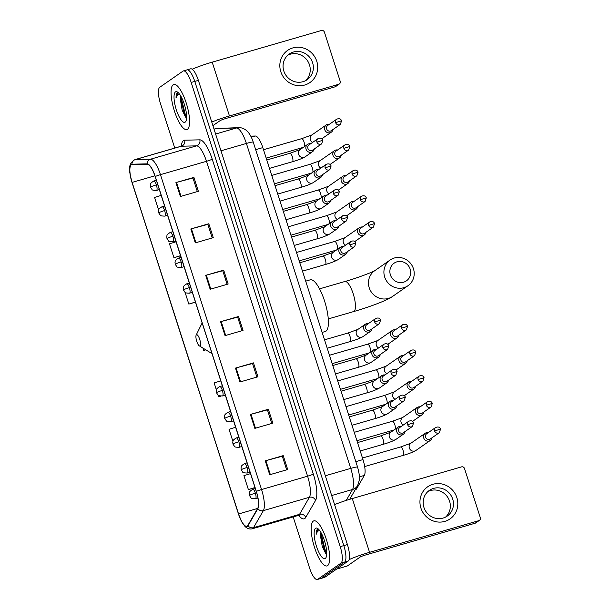 <?xml version="1.0" encoding="UTF-8"?>
<svg xmlns="http://www.w3.org/2000/svg" width="610" height="610" viewBox="0 0 610 610"><rect width="100%" height="100%" fill="white"/><g stroke="black" fill="none" stroke-linecap="round" stroke-linejoin="round"><path stroke-width="0.91" d="M250.756 136.129L255.376 136.022A14.678 4.27 73.8 0 1 262.818 147.612L362.981 459.589A14.678 4.27 73.8 0 1 364.345 475.404L356.629 488.762A14.678 4.27 73.8 0 1 356.057 489.418A14.678 4.27 73.8 0 1 355.683 489.601L355.226 489.738M293.174 516.922L309.56 567.963A14.678 4.27 -106.2 0 0 317.322 579.5L324.52 577.418A14.678 4.27 -106.2 0 0 324.901 577.235L348.203 561.032A14.678 4.27 -106.2 0 0 347.41 544.562L198.372 80.367A14.678 4.27 -106.2 0 0 190.61 68.831L187.011 69.876A14.678 4.27 -106.2 0 0 186.629 70.058M317.322 579.5A14.678 4.27 -106.2 0 0 317.703 579.317L341.005 563.121L344.604 562.077A14.678 4.27 -106.2 0 0 343.819 545.607L194.781 81.412A14.678 4.27 -106.2 0 0 187.011 69.876A14.678 4.27 -106.2 0 1 194.781 81.412L343.819 545.607A14.678 4.27 -106.2 0 1 344.604 562.077L321.302 578.272L344.604 562.077L348.203 561.032M320.921 578.455A14.678 4.27 -106.2 0 0 321.302 578.272A14.678 4.27 -106.2 0 1 320.921 578.455M327.57 565.653A23.477 6.824 -106.2 0 0 326.655 540.391A23.477 6.824 -106.2 0 0 313.883 520.841A23.477 6.824 -106.2 0 0 313.273 521.131A23.477 6.824 -106.2 0 0 314.196 546.392A23.477 6.824 -106.2 0 0 326.96 565.943A23.477 6.824 -106.2 0 0 327.57 565.653A23.477 6.824 -106.2 0 0 326.655 540.391A23.477 6.824 -106.2 0 0 313.883 520.841A23.477 6.824 -106.2 0 0 313.273 521.131A23.477 6.824 -106.2 0 0 314.196 546.392A23.477 6.824 -106.2 0 0 326.96 565.943A23.477 6.824 -106.2 0 0 327.57 565.653M187.468 129.282A23.477 6.824 -106.2 0 0 186.546 104.02A23.477 6.824 -106.2 0 0 173.781 84.47A23.477 6.824 -106.2 0 0 173.171 84.759A23.477 6.824 -106.2 0 0 174.094 110.021A23.477 6.824 -106.2 0 0 186.858 129.572A23.477 6.824 -106.2 0 0 187.468 129.282A23.477 6.824 -106.2 0 0 186.546 104.02A23.477 6.824 -106.2 0 0 173.781 84.47A23.477 6.824 -106.2 0 0 173.171 84.759A23.477 6.824 -106.2 0 0 174.094 110.021A23.477 6.824 -106.2 0 0 186.858 129.572A23.477 6.824 -106.2 0 0 187.468 129.282M247.263 526.079A15.654 4.552 73.8 0 1 246.859 526.278A15.654 4.552 73.8 0 1 238.571 513.971L132.118 182.398A15.654 4.552 73.8 0 1 131.684 164.639A15.654 4.552 73.8 0 1 132.034 164.586L147.224 164.227A15.654 4.552 73.8 0 1 155.153 176.587L256.253 491.477A15.654 4.552 73.8 0 1 257.702 508.343L247.873 525.378A15.654 4.552 73.8 0 1 247.263 526.079M247.385 526.453A16.043 4.667 -106.2 0 0 248.011 525.736L257.839 508.694A16.043 4.667 -106.2 0 0 256.352 491.408L155.253 176.519A16.043 4.667 -106.2 0 0 147.117 163.854L131.935 164.204A16.043 4.667 -106.2 0 0 132.019 182.466L238.479 514.039A16.043 4.667 -106.2 0 0 247.385 526.453M341.005 563.121A14.678 4.27 -106.2 0 0 340.22 546.651L191.182 82.449A14.678 4.27 -106.2 0 0 183.419 70.912A14.678 4.27 -106.2 0 0 183.038 71.095L159.736 87.299A14.678 4.27 -106.2 0 0 160.522 103.769L174.75 148.077M190.816 228.971L208.795 223.756L213.264 237.664L195.284 242.879L190.816 228.971L191.426 228.796L195.886 242.704M175.924 182.596L193.911 177.38L198.372 191.296L180.392 196.504L175.924 182.596L176.534 182.421L181.002 196.328M235.483 368.089L253.463 362.874L257.931 376.789L239.951 381.997L235.483 368.089L236.093 367.914L240.554 381.822M250.367 414.464L268.354 409.249L272.815 423.157L254.835 428.372L250.367 414.464L250.977 414.289L255.445 428.197M265.258 460.832L283.238 455.624L287.707 469.532L269.727 474.748L265.258 460.832L265.868 460.664L270.337 474.572M205.707 275.339L223.687 270.131L228.155 284.039L210.168 289.254L205.707 275.339L206.31 275.171L210.778 289.079M220.591 321.714L238.571 316.498L243.039 330.414L225.06 335.63L220.591 321.714L221.201 321.546L225.669 335.447M176.084 241.766L169.473 243.802L173.941 257.717L180.583 255.788M161.192 195.391L154.589 197.427L158.676 210.16M218.029 395.028L218.609 396.836L220.995 396.142M220.751 380.884L214.14 382.92L216.413 389.996M235.635 427.259L229.032 429.295L232.906 441.373M250.527 473.627L243.916 475.67L248.384 489.578L255.026 487.657M185.036 292.266L188.833 304.085L195.475 302.163M202.962 348.096L203.717 350.46L205.829 349.85M238.571 316.498L237.648 317.147M242.002 330.712L237.641 317.116L221.201 321.546M223.687 270.131L222.757 270.771M227.118 284.344L222.749 270.741L206.31 275.171M283.238 455.624L282.316 456.265M286.669 469.837L282.3 456.234L265.868 460.664M268.354 409.249L267.424 409.889M271.778 423.462L267.416 409.859L250.977 414.289M253.463 362.874L252.532 363.522M256.894 377.087L252.525 363.491L236.093 367.914M193.911 177.38L192.981 178.028M197.335 191.593L192.974 177.998L176.534 182.421M208.795 223.756L207.873 224.396M212.227 237.969L207.858 224.366L191.426 228.796M203.717 350.46L205.783 349.82M218.609 396.836L220.866 396.134M248.384 489.578L254.995 487.542M188.833 304.085L195.436 302.049M173.941 257.717L180.545 255.674M320.944 532.492A11.056 3.21 -106.2 0 0 320.624 536.678L321.203 532.957M318.504 529.183L317.436 529.32C316.544 529.991 316.11 531.691 316.148 534.413C316.864 532.034 317.993 530.73 319.533 530.486M325.275 558.508A15.944 4.636 -106.2 0 0 326.007 557.593A15.944 4.636 -106.2 0 0 324.878 542.099A15.944 4.636 -106.2 0 0 317.543 528.405A15.944 4.636 -106.2 0 0 315.568 528.275A15.944 4.636 -106.2 0 0 316.422 546.171A15.944 4.636 -106.2 0 0 325.275 558.508M320.624 536.678L322.24 546.423L325.687 553.529M316.148 534.413L318.092 529.137M326.708 553.354L325.366 550.7L321.927 536.754L321.813 534.108M326.358 554.139L324.65 550.906L321.211 536.96L321.127 533.178M456.859 497.623A19.566 18.636 -124.8 0 1 444.835 521.39A19.566 18.636 -124.8 0 1 420.9 508.054A19.566 18.636 -124.8 0 1 432.925 484.287A19.566 18.636 -124.8 0 1 456.859 497.623M423.927 507.406A15.654 14.907 55.2 0 0 447.244 516.083A15.654 14.907 55.2 0 0 452.696 499.064A15.654 14.907 55.2 0 0 429.379 490.379A15.654 14.907 55.2 0 0 423.927 507.406M427.892 491.568A15.654 14.907 -124.8 0 1 449.585 501.229A15.654 14.907 -124.8 0 1 445.62 517.067M349.095 559.637A19.566 1.83 -17.8 0 1 369.561 552.332L478.804 520.665A2.448 2.326 55.2 0 0 480.306 517.692L464.523 468.541A2.448 2.326 55.2 0 0 461.534 466.871L352.29 498.545L369.561 552.332M334.593 504.63A19.566 1.83 -17.8 0 1 352.29 498.545M479.452 520.353L475.777 522.915A2.448 2.326 -124.8 0 1 475.121 523.22L365.886 554.894A4.895 0.457 162.2 0 0 360.159 557.052L347.342 565.966A2.448 0.709 73.8 0 1 347.273 565.996A2.448 0.709 73.8 0 1 347.22 566.004L347.342 565.966M410.172 269.14A10.759 10.248 55.2 0 0 397.003 261.804A10.759 10.248 55.2 0 0 390.392 274.874A10.759 10.248 55.2 0 0 403.561 282.209A10.759 10.248 55.2 0 0 410.172 269.14M384.674 277.031A15.654 14.907 -124.8 0 1 390.118 260.005A15.654 14.907 -124.8 0 1 413.443 268.69A15.654 14.907 -124.8 0 1 407.991 285.709A15.654 14.907 -124.8 0 1 384.674 277.031M196.435 334.76A5.871 1.708 -106.2 0 0 196.168 335.096A5.871 1.708 -106.2 0 0 196.588 340.799A5.871 1.708 -106.2 0 0 199.279 345.839A5.871 1.708 -106.2 0 0 200.011 345.893A5.871 1.708 -106.2 0 0 199.699 339.305A5.871 1.708 -106.2 0 0 196.435 334.76M322.149 332.412L325.298 331.497A26.909 7.823 -106.2 0 0 325.992 331.161A26.909 7.823 -106.2 0 0 324.939 302.224A26.909 7.823 -106.2 0 0 310.315 279.815L305.694 281.157M428.35 432.574A4.4 4.194 55.2 0 0 423.744 438.018A4.4 4.194 55.2 0 0 431.979 437.797M434.602 430.919A3.18 3.027 55.2 0 1 435.708 427.465L426.71 433.718A3.18 3.027 55.2 0 0 429.493 439.345A3.18 3.027 55.2 0 0 430.34 438.941L439.337 432.688L440.55 429.104L434.602 430.919A3.18 3.027 55.2 0 0 439.337 432.688M420.107 406.885A4.4 4.194 55.2 0 0 415.494 412.322A4.4 4.194 55.2 0 0 423.736 412.108M426.352 405.231A3.18 3.027 55.2 0 1 427.457 401.769L418.46 408.029A3.18 3.027 55.2 0 0 421.243 413.656A3.18 3.027 55.2 0 0 422.089 413.252L431.087 406.992L432.299 403.408L426.352 405.231A3.18 3.027 55.2 0 0 431.087 406.992M411.857 381.197A4.4 4.194 55.2 0 0 407.244 386.633A4.4 4.194 55.2 0 0 415.486 386.42M418.102 379.542A3.18 3.027 55.2 0 1 419.215 376.08L410.21 382.34A3.18 3.027 55.2 0 0 412.993 387.968A3.18 3.027 55.2 0 0 413.839 387.563L422.844 381.303L424.057 377.72L418.102 379.542A3.18 3.027 55.2 0 0 422.844 381.303M403.607 355.508A4.4 4.194 55.2 0 0 398.993 360.945A4.4 4.194 55.2 0 0 407.236 360.723M409.859 353.846A3.18 3.027 55.2 0 1 410.965 350.392L401.959 356.652A3.18 3.027 55.2 0 0 404.743 362.271A3.18 3.027 55.2 0 0 405.589 361.867L414.594 355.615L415.807 352.031L409.859 353.846A3.18 3.027 55.2 0 0 414.594 355.615M395.356 329.812A4.4 4.194 55.2 0 0 390.743 335.256A4.4 4.194 55.2 0 0 398.986 335.035M401.609 328.157A3.18 3.027 55.2 0 1 402.714 324.703L393.717 330.955A3.18 3.027 55.2 0 0 396.5 336.583A3.18 3.027 55.2 0 0 397.346 336.179L406.344 329.918L407.556 326.342L401.609 328.157A3.18 3.027 55.2 0 0 406.344 329.918M362.363 227.05A4.4 4.194 55.2 0 0 357.75 232.486A4.4 4.194 55.2 0 0 365.992 232.273M368.615 225.395A3.18 3.027 55.2 0 1 369.721 221.933L360.723 228.193A3.18 3.027 55.2 0 0 363.499 233.821A3.18 3.027 55.2 0 0 364.353 233.416L373.35 227.156L374.563 223.573L368.615 225.395A3.18 3.027 55.2 0 0 373.35 227.156M354.12 201.361A4.4 4.194 55.2 0 0 349.507 206.798A4.4 4.194 55.2 0 0 357.75 206.584M360.365 199.706A3.18 3.027 55.2 0 1 361.471 196.245L352.473 202.505A3.18 3.027 55.2 0 0 355.256 208.132A3.18 3.027 55.2 0 0 356.103 207.728L365.1 201.468L366.313 197.884L360.365 199.706A3.18 3.027 55.2 0 0 365.1 201.468M345.87 175.672A4.4 4.194 55.2 0 0 341.257 181.109A4.4 4.194 55.2 0 0 349.5 180.888M352.115 174.01A3.18 3.027 55.2 0 1 353.228 170.556L344.223 176.816A3.18 3.027 55.2 0 0 347.006 182.436A3.18 3.027 55.2 0 0 347.852 182.032L356.858 175.779L358.07 172.195L352.115 174.01A3.18 3.027 55.2 0 0 356.858 175.779M337.62 149.976A4.4 4.194 55.2 0 0 333.007 155.42A4.4 4.194 55.2 0 0 341.249 155.199M343.872 148.321A3.18 3.027 55.2 0 1 344.978 144.867L335.973 151.12A3.18 3.027 55.2 0 0 338.756 156.747A3.18 3.027 55.2 0 0 339.602 156.343L348.607 150.083L349.82 146.507L343.872 148.321A3.18 3.027 55.2 0 0 348.607 150.083M329.369 124.287A4.4 4.194 55.2 0 0 324.756 129.724A4.4 4.194 55.2 0 0 332.999 129.511M335.622 122.633A3.18 3.027 55.2 0 1 336.728 119.171L327.73 125.431A3.18 3.027 55.2 0 0 330.506 131.058A3.18 3.027 55.2 0 0 331.36 130.654L340.357 124.394L341.569 120.81L335.622 122.633A3.18 3.027 55.2 0 0 340.357 124.394M401.388 426.352A4.4 4.194 55.2 0 0 397.034 432.421A4.4 4.194 55.2 0 0 405.025 431.575M407.64 424.697A3.18 3.027 55.2 0 1 408.746 421.236L399.748 427.496A3.18 3.027 55.2 0 0 402.531 433.123A3.18 3.027 55.2 0 0 403.378 432.719L412.375 426.459L413.588 422.875L407.64 424.697A3.18 3.027 55.2 0 0 412.375 426.459M359.061 447.382A4.4 1.281 -106.2 0 0 358.428 445.399M393.145 400.663A4.4 4.194 55.2 0 0 388.783 406.733A4.4 4.194 55.2 0 0 396.774 405.886M399.39 399.009A3.18 3.027 55.2 0 1 400.503 395.547L391.498 401.807A3.18 3.027 55.2 0 0 394.281 407.434A3.18 3.027 55.2 0 0 395.127 407.03L404.133 400.77L405.345 397.186L399.39 399.009A3.18 3.027 55.2 0 0 404.133 400.77M350.819 421.685A4.4 1.281 -106.2 0 0 350.178 419.711M384.895 374.975A4.4 4.194 55.2 0 0 380.541 381.044A4.4 4.194 55.2 0 0 388.524 380.19M391.147 373.312A3.18 3.027 55.2 0 1 392.253 369.858L383.248 376.118A3.18 3.027 55.2 0 0 386.031 381.738A3.18 3.027 55.2 0 0 386.877 381.334L395.882 375.081L397.095 371.498L391.147 373.312A3.18 3.027 55.2 0 0 395.882 375.081M342.568 395.997A4.4 1.281 -106.2 0 0 341.928 394.014M376.644 349.278A4.4 4.194 55.2 0 0 372.291 355.348A4.4 4.194 55.2 0 0 380.274 354.501M382.897 347.624A3.18 3.027 55.2 0 1 384.003 344.17L374.998 350.422A3.18 3.027 55.2 0 0 377.781 356.049A3.18 3.027 55.2 0 0 378.627 355.645L387.632 349.385L388.844 345.801L382.897 347.624A3.18 3.027 55.2 0 0 387.632 349.385M334.318 370.308A4.4 1.281 -106.2 0 0 333.685 368.326M368.394 323.59A4.4 4.194 55.2 0 0 364.04 329.659A4.4 4.194 55.2 0 0 372.024 328.813M374.647 321.935A3.18 3.027 55.2 0 1 375.752 318.473L366.755 324.733A3.18 3.027 55.2 0 0 369.538 330.361A3.18 3.027 55.2 0 0 370.384 329.957L379.382 323.696L380.594 320.113L374.647 321.935A3.18 3.027 55.2 0 0 379.382 323.696M326.068 344.619A4.4 1.281 -106.2 0 0 325.435 342.637M343.651 246.516A4.4 4.194 55.2 0 0 339.297 252.586A4.4 4.194 55.2 0 0 347.281 251.739M349.904 244.862A3.18 3.027 55.2 0 1 351.009 241.4L342.004 247.66A3.18 3.027 55.2 0 0 344.787 253.287A3.18 3.027 55.2 0 0 345.634 252.883L354.639 246.623L355.851 243.039L349.904 244.862A3.18 3.027 55.2 0 0 354.639 246.623M301.325 267.546A4.4 1.281 -106.2 0 0 300.692 265.563M335.401 220.828A4.4 4.194 55.2 0 0 331.047 226.897A4.4 4.194 55.2 0 0 339.03 226.051M341.653 219.173A3.18 3.027 55.2 0 1 342.759 215.711L333.762 221.971A3.18 3.027 55.2 0 0 336.545 227.599A3.18 3.027 55.2 0 0 337.391 227.194L346.388 220.934L347.601 217.351L341.653 219.173A3.18 3.027 55.2 0 0 346.388 220.934M293.075 241.85A4.4 1.281 -106.2 0 0 292.442 239.875M327.158 195.139A4.4 4.194 55.2 0 0 322.797 201.208A4.4 4.194 55.2 0 0 330.788 200.354M333.403 193.477A3.18 3.027 55.2 0 1 334.509 190.023L325.511 196.283A3.18 3.027 55.2 0 0 328.294 201.902A3.18 3.027 55.2 0 0 329.141 201.498L338.138 195.246L339.358 191.662L333.403 193.477A3.18 3.027 55.2 0 0 338.138 195.246M284.832 216.161A4.4 1.281 -106.2 0 0 284.191 214.179M318.908 169.443A4.4 4.194 55.2 0 0 314.554 175.512A4.4 4.194 55.2 0 0 322.537 174.666M325.153 167.788A3.18 3.027 55.2 0 1 326.266 164.334L317.261 170.587A3.18 3.027 55.2 0 0 320.044 176.214A3.18 3.027 55.2 0 0 320.89 175.81L329.896 169.549L331.108 165.966L325.153 167.788A3.18 3.027 55.2 0 0 329.896 169.549M276.582 190.472A4.4 1.281 -106.2 0 0 275.941 188.49M310.658 143.754A4.4 4.194 55.2 0 0 306.304 149.824A4.4 4.194 55.2 0 0 314.287 148.977M316.91 142.1A3.18 3.027 55.2 0 1 318.016 138.638L309.011 144.898A3.18 3.027 55.2 0 0 311.794 150.525A3.18 3.027 55.2 0 0 312.64 150.121L321.645 143.861L322.858 140.277L316.91 142.1A3.18 3.027 55.2 0 0 321.645 143.861M268.331 164.784A4.4 1.281 -106.2 0 0 267.698 162.801M316.758 61.252A19.566 18.636 -124.8 0 1 304.733 85.019A19.566 18.636 -124.8 0 1 280.791 71.683A19.566 18.636 -124.8 0 1 292.823 47.916A19.566 18.636 -124.8 0 1 316.758 61.252M283.825 71.034A15.654 14.907 55.2 0 0 307.143 79.712A15.654 14.907 55.2 0 0 312.594 62.693A15.654 14.907 55.2 0 0 289.277 54.008A15.654 14.907 55.2 0 0 283.825 71.034M287.79 55.197A15.654 14.907 -124.8 0 1 309.483 64.858A15.654 14.907 -124.8 0 1 305.518 80.695M211.754 122.046A19.566 1.83 -17.8 0 1 229.459 115.961L338.702 84.294A2.448 2.326 55.2 0 0 340.205 81.321L324.421 32.17A2.448 2.326 55.2 0 0 321.432 30.5L212.188 62.167L229.459 115.961M192.211 69.243A19.566 1.83 -17.8 0 1 212.188 62.167M339.351 83.982L335.675 86.544A2.448 2.326 -124.8 0 1 335.02 86.849L225.784 118.523A4.895 0.457 162.2 0 0 220.058 120.673L212.913 125.645M180.834 96.121A11.056 3.21 -106.2 0 0 180.514 100.307L181.101 96.586M178.402 92.804L177.335 92.949C176.442 93.62 176.008 95.312 176.046 98.042C176.763 95.663 177.891 94.352 179.431 94.115M185.173 122.137A15.944 4.636 -106.2 0 0 185.905 121.222A15.944 4.636 -106.2 0 0 184.769 105.728A15.944 4.636 -106.2 0 0 177.441 92.034A15.944 4.636 -106.2 0 0 175.466 91.904A15.944 4.636 -106.2 0 0 176.321 109.8A15.944 4.636 -106.2 0 0 185.173 122.137M180.514 100.307L182.138 110.052L185.585 117.158M176.046 98.042L177.99 92.766M186.607 116.983L185.257 114.329L181.826 100.383L181.704 97.737M186.256 117.768L184.548 114.535L181.109 100.589L181.025 96.799M355.622 489.06L356.629 488.762M359.435 476.822L364.345 475.404M355.836 461.663L362.981 459.589M255.674 149.686L262.818 147.612M251.297 137.204L255.376 136.022M346.236 500.406L352.534 489.487A19.566 5.688 -106.2 0 0 350.727 468.396L246.394 143.441A19.566 5.688 -106.2 0 0 236.474 127.993L216.519 128.458A19.566 5.688 -106.2 0 0 216.085 128.527L238.754 127.642C243.154 127.398 247.187 130.837 247.736 131.737C249.955 134.185 251.8 137.662 253.257 142.153A9.783 0.915 162.2 0 0 246.394 143.441L220.988 150.807M214.049 129.175L216.519 128.458A9.783 9.333 -91.3 0 1 218.799 128.108M347.41 544.562L340.22 546.651M324.901 577.235L317.703 579.317M198.372 80.367L191.182 82.449M253.257 142.153L357.59 467.115C359.351 473.901 359.93 478.24 359.343 480.146L357.651 485.537A9.783 9.013 -150 0 1 352.534 489.487L331.672 495.533M357.59 467.115A9.783 0.915 162.2 0 0 350.727 468.396L325.321 475.762M238.754 127.642A9.783 9.333 -91.3 0 0 236.474 127.993L215.604 134.04M238.571 513.971L257.649 508.435M181.345 146.133A24.461 7.114 73.8 0 1 183.442 140.582A24.461 7.114 73.8 0 1 184.624 140.193L199.813 139.843A24.461 7.114 73.8 0 1 212.211 159.149L313.311 474.039A24.461 7.114 73.8 0 1 315.568 500.398L305.74 517.433A24.461 7.114 73.8 0 1 298.717 515.351M155.253 176.519A4.895 0.457 -17.8 0 1 160.453 174.651L261.553 489.54A19.566 5.688 73.8 0 1 263.36 510.631L253.531 527.665A19.566 5.688 73.8 0 1 252.769 528.534A19.566 5.688 73.8 0 1 252.265 528.779L298.298 515.435A19.566 5.688 -106.2 0 0 298.801 515.191A19.566 5.688 -106.2 0 0 299.563 514.321L309.4 497.28A19.566 5.688 -106.2 0 0 307.585 476.196L206.485 161.307A19.566 5.688 -106.2 0 0 196.565 145.859L181.383 146.217A19.566 5.688 -106.2 0 0 180.949 146.278L182.169 145.561M248.011 525.736A4.895 4.506 -150 0 0 253.531 527.665L299.563 514.321A4.895 4.506 30 0 1 305.74 517.433M313.311 474.039A4.895 0.457 162.2 0 1 307.585 476.196L261.553 489.54A4.895 0.457 162.2 0 0 256.352 491.408M147.117 163.854A4.895 4.667 -91.3 0 1 150.533 159.202A19.566 5.688 73.8 0 1 160.453 174.651L206.485 161.307A4.895 0.457 162.2 0 0 212.211 159.149M315.568 500.398A4.895 4.506 30 0 0 309.4 497.28L263.36 510.631A4.895 4.506 -150 0 1 257.839 508.694M131.935 164.204A4.895 4.667 -91.3 0 1 135.344 159.561L150.533 159.202L196.565 145.859A4.895 4.667 88.7 0 0 199.813 139.843M252.265 528.779C249.421 529.419 246.913 528.534 244.724 526.117L241.926 522.16L238.479 514.039L132.019 182.474A4.895 0.457 162.2 0 0 132.027 182.481A4.895 0.457 162.2 0 0 132.019 182.474C130.044 173.11 126.293 164.769 134.909 159.629A19.566 5.688 73.8 0 1 135.344 159.561L181.383 146.217A4.895 4.667 88.7 0 0 184.624 140.193M132.118 182.398L154.894 175.794M475.121 523.22L478.804 520.665M319.556 288.85L344.909 281.5A15.654 4.552 73.8 0 1 353.198 293.806A15.654 4.552 73.8 0 1 354.036 311.375A15.654 4.552 73.8 0 1 353.632 311.573C370.117 306.807 387.922 300.044 392.535 296.452L407.991 285.709M390.118 260.005L374.67 270.748A15.654 14.907 55.2 0 0 369.218 287.767A15.654 14.907 55.2 0 0 392.535 296.452M199.279 345.839L210.618 352.778A16.18 4.705 -106.2 0 0 211.853 353.175M257.9 498.019L255.498 498.713A4.895 1.426 -106.2 0 0 255.62 498.652A4.895 1.426 -106.2 0 0 255.361 493.162A4.895 0.457 162.2 0 0 249.635 495.32A4.895 0.457 -17.8 0 0 249.475 495.511L249.254 493.658C249.825 492.636 248.156 492.186 252.769 489.319A4.895 1.426 -106.2 0 0 252.647 489.38M403.042 455.411A4.4 1.281 -106.2 0 0 403.172 455.395A4.4 1.281 -106.2 0 0 403.286 455.334A4.4 1.281 -106.2 0 0 403.134 450.66A4.4 1.281 -106.2 0 0 400.717 446.932A4.4 1.281 -106.2 0 0 400.602 446.993M425.277 433.23L410.873 443.234A4.4 4.194 55.2 0 0 409.432 448.281A4.4 4.194 55.2 0 0 415.898 450.47C413.122 452.101 408.875 453.741 403.172 455.395L364.673 466.551M255.361 493.162A4.895 1.426 -106.2 0 0 252.769 489.319L255.323 488.579M250.069 472.209L247.248 473.024A4.895 1.426 -106.2 0 0 247.37 472.963A4.895 1.426 -106.2 0 0 247.111 467.474A4.895 0.457 162.2 0 0 241.392 469.631A4.895 0.457 -17.8 0 0 241.225 469.822L241.003 467.969C241.575 466.947 239.905 466.497 244.526 463.623A4.895 1.426 -106.2 0 0 244.396 463.684M395.349 429.059A4.4 1.281 -106.2 0 0 394.883 424.972A4.4 1.281 -106.2 0 0 392.474 421.243A4.4 1.281 -106.2 0 0 392.36 421.296M417.026 407.541L402.63 417.545A4.4 4.194 55.2 0 0 403.332 425.002M247.111 467.474A4.895 1.426 -106.2 0 0 244.526 463.623L247.073 462.883M241.819 446.512L238.998 447.336A4.895 1.426 -106.2 0 0 239.128 447.275A4.895 1.426 -106.2 0 0 238.861 441.785A4.895 0.457 162.2 0 0 233.142 443.935A4.895 0.457 -17.8 0 0 232.982 444.126L232.761 442.273C233.325 441.259 231.663 440.801 236.276 437.934A4.895 1.426 -106.2 0 0 236.146 437.995M387.106 403.37A4.4 1.281 -106.2 0 0 386.633 399.275A4.4 1.281 -106.2 0 0 384.224 395.554A4.4 1.281 -106.2 0 0 384.109 395.608M408.776 381.845L394.38 391.856A4.4 4.194 55.2 0 0 395.089 399.314M238.861 441.785A4.895 1.426 -106.2 0 0 236.276 437.934L238.83 437.195M233.569 420.824L230.748 421.64A4.895 1.426 -106.2 0 0 230.877 421.579A4.895 1.426 -106.2 0 0 230.618 416.089A4.895 0.457 162.2 0 0 224.892 418.246A4.895 0.457 -17.8 0 0 224.732 418.437L224.51 416.584C225.082 415.562 223.412 415.113 228.026 412.246A4.895 1.426 -106.2 0 0 227.896 412.307M378.856 377.681A4.4 1.281 -106.2 0 0 378.383 373.587A4.4 1.281 -106.2 0 0 375.973 369.866A4.4 1.281 -106.2 0 0 375.859 369.919M400.526 356.156L386.13 366.168A4.4 4.194 55.2 0 0 386.839 373.617M230.618 416.089A4.895 1.426 -106.2 0 0 228.026 412.246L230.58 411.506M225.326 395.135L222.505 395.951A4.895 1.426 -106.2 0 0 222.627 395.89A4.895 1.426 -106.2 0 0 222.368 390.4A4.895 0.457 162.2 0 0 216.641 392.558A4.895 0.457 -17.8 0 0 216.481 392.749L216.26 390.896C216.832 389.874 215.162 389.424 219.775 386.557A4.895 1.426 -106.2 0 0 219.653 386.618M370.606 351.993A4.4 1.281 -106.2 0 0 370.14 347.898A4.4 1.281 -106.2 0 0 367.723 344.17A4.4 1.281 -106.2 0 0 367.609 344.231M392.283 330.467L377.88 340.471A4.4 4.194 55.2 0 0 378.589 347.929M222.368 390.4A4.895 1.426 -106.2 0 0 219.775 386.557L222.33 385.817M192.333 292.373L189.512 293.189A4.895 1.426 -106.2 0 0 189.634 293.128A4.895 1.426 -106.2 0 0 189.375 287.638A4.895 0.457 162.2 0 0 183.648 289.796A4.895 0.457 -17.8 0 0 183.488 289.986L183.267 288.133C183.839 287.112 182.169 286.662 186.782 283.795A4.895 1.426 -106.2 0 0 186.66 283.856M337.612 249.223A4.4 1.281 -106.2 0 0 337.147 245.136A4.4 1.281 -106.2 0 0 334.73 241.407A4.4 1.281 -106.2 0 0 334.615 241.461M359.282 227.705L344.886 237.709A4.4 4.194 55.2 0 0 345.595 245.167M189.375 287.638A4.895 1.426 -106.2 0 0 186.782 283.795L189.336 283.048M184.083 266.677L181.261 267.5A4.895 1.426 -106.2 0 0 181.383 267.439A4.895 1.426 -106.2 0 0 181.124 261.949A4.895 0.457 162.2 0 0 175.405 264.099A4.895 0.457 -17.8 0 0 175.238 264.298L175.017 262.437C175.588 261.423 173.919 260.966 178.539 258.099A4.895 1.426 -106.2 0 0 178.41 258.16M329.362 223.535A4.4 1.281 -106.2 0 0 328.897 219.44A4.4 1.281 -106.2 0 0 326.48 215.719A4.4 1.281 -106.2 0 0 326.373 215.772M351.04 202.009L336.636 212.021A4.4 4.194 55.2 0 0 337.345 219.478M181.124 261.949A4.895 1.426 -106.2 0 0 178.539 258.099L181.086 257.359M175.832 240.988L173.011 241.804A4.895 1.426 -106.2 0 0 173.141 241.743A4.895 1.426 -106.2 0 0 172.874 236.253A4.895 0.457 162.2 0 0 167.155 238.411A4.895 0.457 -17.8 0 0 166.995 238.601L166.774 236.749C167.338 235.727 165.676 235.277 170.289 232.41A4.895 1.426 -106.2 0 0 170.159 232.471M321.112 197.846A4.4 1.281 -106.2 0 0 320.646 193.751A4.4 1.281 -106.2 0 0 318.237 190.03A4.4 1.281 -106.2 0 0 318.123 190.084M342.789 176.321L328.393 186.332A4.4 4.194 55.2 0 0 329.103 193.782M172.874 236.253A4.895 1.426 -106.2 0 0 170.289 232.41L172.844 231.67M167.582 215.299L164.761 216.115A4.895 1.426 -106.2 0 0 164.891 216.054A4.895 1.426 -106.2 0 0 164.624 210.564A4.895 0.457 162.2 0 0 158.905 212.722A4.895 0.457 -17.8 0 0 158.745 212.913L158.524 211.06C159.088 210.038 157.426 209.588 162.039 206.721A4.895 1.426 -106.2 0 0 161.909 206.782M312.869 172.157A4.4 1.281 -106.2 0 0 312.396 168.063A4.4 1.281 -106.2 0 0 309.987 164.334A4.4 1.281 -106.2 0 0 309.872 164.395M334.539 150.632L320.143 160.636A4.4 4.194 55.2 0 0 320.852 168.093M164.624 210.564A4.895 1.426 -106.2 0 0 162.039 206.721L164.593 205.982M159.332 189.603L156.518 190.427A4.895 1.426 -106.2 0 0 156.64 190.366A4.895 1.426 -106.2 0 0 156.381 184.876A4.895 0.457 162.2 0 0 150.655 187.026A4.895 0.457 -17.8 0 0 150.495 187.224L150.274 185.371C150.845 184.35 149.175 183.892 153.789 181.025A4.895 1.426 -106.2 0 0 153.667 181.086M304.619 146.461A4.4 1.281 -106.2 0 0 304.146 142.374A4.4 1.281 -106.2 0 0 301.736 138.645A4.4 1.281 -106.2 0 0 301.622 138.699M326.289 124.936L311.893 134.947A4.4 4.194 55.2 0 0 312.602 142.404M156.381 184.876A4.895 1.426 -106.2 0 0 153.789 181.025L156.343 180.285M383.049 444.339A4.4 1.281 -106.2 0 0 383.179 444.324A4.4 1.281 -106.2 0 0 383.286 444.271A4.4 1.281 -106.2 0 0 383.133 439.596A4.4 1.281 -106.2 0 0 380.724 435.868A4.4 1.281 -106.2 0 0 380.609 435.921M398.315 427L390.88 432.17A4.4 4.194 55.2 0 0 394.731 439.955A4.4 4.194 55.2 0 0 395.905 439.398C393.122 441.03 388.883 442.677 383.179 444.324L360.22 450.981M374.799 418.651A4.4 1.281 -106.2 0 0 374.929 418.635A4.4 1.281 -106.2 0 0 375.043 418.582A4.4 1.281 -106.2 0 0 374.883 413.9A4.4 1.281 -106.2 0 0 372.474 410.179A4.4 1.281 -106.2 0 0 372.359 410.233M390.064 401.311L382.63 406.481A4.4 4.194 55.2 0 0 386.488 414.266A4.4 4.194 55.2 0 0 387.655 413.71C384.879 415.341 380.632 416.988 374.929 418.635L351.97 425.292M366.549 392.962A4.4 1.281 -106.2 0 0 366.679 392.947A4.4 1.281 -106.2 0 0 366.793 392.886A4.4 1.281 -106.2 0 0 366.64 388.212A4.4 1.281 -106.2 0 0 364.223 384.483A4.4 1.281 -106.2 0 0 364.109 384.544M381.814 375.623L374.38 380.785A4.4 4.194 55.2 0 0 378.238 388.578A4.4 4.194 55.2 0 0 379.412 388.021C376.629 389.653 372.382 391.292 366.679 392.947L343.72 399.596M358.306 367.266A4.4 1.281 -106.2 0 0 358.428 367.25A4.4 1.281 -106.2 0 0 358.543 367.197A4.4 1.281 -106.2 0 0 358.39 362.523A4.4 1.281 -106.2 0 0 355.981 358.794A4.4 1.281 -106.2 0 0 355.866 358.848M373.564 349.934L366.137 355.096A4.4 4.194 55.2 0 0 369.988 362.889A4.4 4.194 55.2 0 0 371.162 362.325C368.379 363.964 364.139 365.603 358.428 367.25L335.477 373.907M350.056 341.577A4.4 1.281 -106.2 0 0 350.178 341.562A4.4 1.281 -106.2 0 0 350.292 341.508A4.4 1.281 -106.2 0 0 350.14 336.827A4.4 1.281 -106.2 0 0 347.731 333.106A4.4 1.281 -106.2 0 0 347.616 333.159M365.321 324.238L357.887 329.408A4.4 4.194 55.2 0 0 361.738 337.193A4.4 4.194 55.2 0 0 362.912 336.636C360.129 338.268 355.889 339.915 350.178 341.562L327.227 348.219M325.313 264.504A4.4 1.281 -106.2 0 0 325.435 264.488A4.4 1.281 -106.2 0 0 325.549 264.435A4.4 1.281 -106.2 0 0 325.397 259.761A4.4 1.281 -106.2 0 0 322.987 256.032A4.4 1.281 -106.2 0 0 322.873 256.086M340.571 247.164L333.144 252.334A4.4 4.194 55.2 0 0 336.994 260.127A4.4 4.194 55.2 0 0 338.169 259.563C335.386 261.202 331.146 262.841 325.435 264.488L302.484 271.145M317.063 238.815A4.4 1.281 -106.2 0 0 317.185 238.8A4.4 1.281 -106.2 0 0 317.299 238.746A4.4 1.281 -106.2 0 0 317.147 234.065A4.4 1.281 -106.2 0 0 314.737 230.344A4.4 1.281 -106.2 0 0 314.623 230.397M332.328 221.476L324.894 226.645A4.4 4.194 55.2 0 0 328.744 234.431A4.4 4.194 55.2 0 0 329.918 233.874C327.135 235.506 322.896 237.153 317.185 238.8L294.233 245.456M308.812 213.126A4.4 1.281 -106.2 0 0 308.942 213.111A4.4 1.281 -106.2 0 0 309.056 213.05A4.4 1.281 -106.2 0 0 308.896 208.376A4.4 1.281 -106.2 0 0 306.487 204.647A4.4 1.281 -106.2 0 0 306.373 204.708M324.078 195.787L316.643 200.957A4.4 4.194 55.2 0 0 320.494 208.742A4.4 4.194 55.2 0 0 321.668 208.185C318.893 209.817 314.646 211.456 308.942 213.111L285.983 219.76M300.562 187.43A4.4 1.281 -106.2 0 0 300.692 187.415A4.4 1.281 -106.2 0 0 300.806 187.361A4.4 1.281 -106.2 0 0 300.654 182.687A4.4 1.281 -106.2 0 0 298.237 178.959A4.4 1.281 -106.2 0 0 298.122 179.012M315.827 170.099L308.393 175.261A4.4 4.194 55.2 0 0 312.251 183.053A4.4 4.194 55.2 0 0 313.426 182.489C310.642 184.128 306.395 185.768 300.692 187.415L277.733 194.071M292.32 161.742A4.4 1.281 -106.2 0 0 292.442 161.726A4.4 1.281 -106.2 0 0 292.556 161.673A4.4 1.281 -106.2 0 0 292.404 156.991A4.4 1.281 -106.2 0 0 289.994 153.27A4.4 1.281 -106.2 0 0 289.88 153.323M307.577 144.402L300.15 149.572A4.4 4.194 55.2 0 0 304.001 157.357A4.4 4.194 55.2 0 0 305.175 156.8C302.392 158.432 298.145 160.079 292.442 161.726L269.49 168.383M335.02 86.849L338.702 84.294M216.085 128.527L214.026 129.122M357.651 485.537L349.698 499.315M183.419 70.912L187.011 69.876M134.909 159.629L180.949 146.278M299.846 515.473L298.298 515.435M336.621 569.084L347.273 565.996M328.271 318.923L353.632 311.573M196.168 335.096L202.032 323.17M211.929 353.419L210.618 352.778M344.909 281.5C357.292 278.091 373.777 271.61 374.845 270.627M255.498 498.713C252.334 498.637 250.832 498.317 250.992 497.768L249.475 495.511M410.904 443.218L400.717 446.932L362.477 458.018M415.898 450.47L430.302 440.458M435.708 427.465C438.201 426.52 439.81 427.069 440.55 429.104M247.248 473.024C244.084 472.941 242.582 472.628 242.742 472.079L241.225 469.822M356.926 440.717L394.083 429.943M402.653 417.53L392.474 421.243L354.235 432.33M412.551 421.373L422.051 414.769M427.457 401.769C429.951 400.831 431.567 401.372 432.299 403.408M238.998 447.336C235.834 447.252 234.331 446.939 234.499 446.383L232.982 444.126M348.676 415.029L385.833 404.255M394.403 391.841L384.224 395.554L345.984 406.641M404.308 395.676L413.801 389.073M419.215 376.08C421.701 375.135 423.317 375.684 424.057 377.72M230.748 421.64C227.583 421.563 226.089 421.243 226.249 420.694L224.732 418.437M340.426 389.332L377.582 378.566M386.153 366.145L375.973 369.866L337.734 380.945M396.058 369.988L405.551 363.385M410.965 350.392C413.45 349.446 415.067 349.995 415.807 352.031M222.505 395.951C219.341 395.875 217.839 395.554 217.999 395.005L216.481 392.749M332.183 363.644L369.332 352.877M377.91 340.456L367.723 344.17L329.484 355.256M387.808 344.299L397.308 337.696M402.714 324.703C405.208 323.757 406.817 324.299 407.556 326.342M189.512 293.189C186.347 293.105 184.845 292.792 185.005 292.243L183.488 289.986M299.19 260.882L336.339 250.108M344.917 237.694L334.73 241.407L296.49 252.494M354.814 241.537L364.315 234.934M369.721 221.933C372.214 220.995 373.823 221.537 374.563 223.573M181.261 267.5C178.097 267.416 176.595 267.104 176.755 266.547L175.238 264.298M290.94 235.193L328.088 224.419M336.667 212.006L326.48 215.719L288.248 226.806M346.564 215.841L356.065 209.238M361.471 196.245C363.964 195.299 365.581 195.848 366.313 197.884M173.011 241.804C169.847 241.728 168.345 241.407 168.512 240.858L166.995 238.601M282.689 209.497L319.846 198.73M328.416 186.309L318.237 190.03L279.998 201.117M338.321 190.152L347.814 183.549M353.228 170.556C355.714 169.611 357.33 170.159 358.07 172.195M164.761 216.115C161.597 216.039 160.095 215.719 160.262 215.17L158.745 212.913M274.439 183.808L311.596 173.042M320.166 160.621L309.987 164.334L271.747 175.421M330.071 164.464L339.564 157.86M344.978 144.867C347.464 143.922 349.08 144.463 349.82 146.507M156.518 190.427C153.346 190.343 151.852 190.03 152.012 189.481L150.495 187.224M266.196 158.12L303.345 147.345M311.923 134.932L301.736 138.645L263.497 149.732M321.821 138.775L331.321 132.172M336.728 119.171C339.221 118.233 340.83 118.775 341.569 120.81M390.903 432.154L380.724 435.868L357.529 442.593M395.905 439.398L403.34 434.236M408.746 421.236C411.239 420.298 412.848 420.839 413.588 422.875M382.661 406.458L372.474 410.179L349.278 416.904M387.655 413.71L395.089 408.54M400.503 395.547C402.989 394.601 404.605 395.15 405.345 397.186M374.41 380.77L364.223 384.483L341.028 391.208M379.412 388.021L386.839 382.851M392.253 369.858C394.739 368.913 396.355 369.462 397.095 371.498M366.16 355.081L355.981 358.794L332.785 365.52M371.162 362.325L378.596 357.163M384.003 344.17C386.488 343.224 388.105 343.765 388.844 345.801M357.91 329.392L347.731 333.106L324.535 339.831M362.912 336.636L370.346 331.474M375.752 318.473C378.246 317.528 379.855 318.077 380.594 320.113M333.167 252.319L322.987 256.032L299.792 262.757M338.169 259.563L345.603 254.4M351.009 241.4C353.495 240.462 355.111 241.003 355.851 243.039M324.916 226.623L314.737 230.344L291.542 237.069M329.918 233.874L337.353 228.704M342.759 215.711C345.252 214.766 346.861 215.315 347.601 217.351M316.674 200.934L306.487 204.647L283.292 211.373M321.668 208.185L329.103 203.016M334.509 190.023C337.002 189.077 338.619 189.626 339.358 191.662M308.424 175.245L298.237 178.959L275.041 185.684M313.426 182.489L320.852 177.327M326.266 164.334C328.752 163.388 330.368 163.93 331.108 165.966M300.173 149.557L289.994 153.27L266.791 159.995M305.175 156.8L312.602 151.638M318.016 138.638C320.502 137.692 322.118 138.241 322.858 140.277"/></g></svg>
